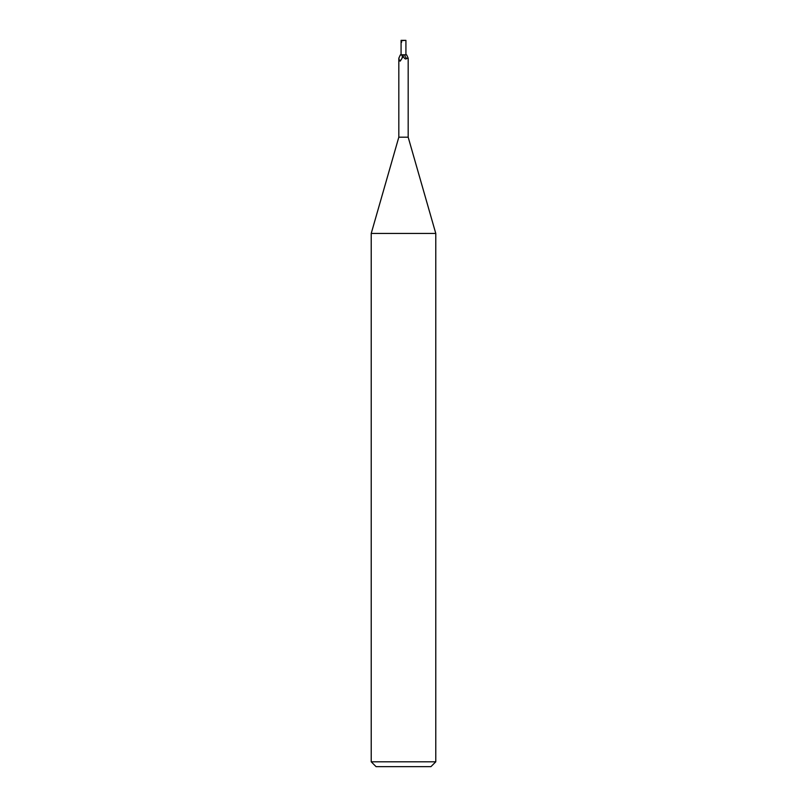 <?xml version="1.0" encoding="UTF-8"?>
<svg xmlns="http://www.w3.org/2000/svg" width="807" height="807" viewBox="0 0 807 807"><rect width="100%" height="100%" fill="white"/><g stroke="black" fill="none" stroke-linecap="round" stroke-linejoin="round"><path stroke-width="1.21" d="M401.079 54.876L405.921 54.876M398.819 58.245L400.343 54.876L402.047 55.179A5.003 4.701 -7.8 0 1 399.566 60.888L398.819 58.245L398.819 137.19L371.22 233.445L435.78 233.445L435.78 761.808L371.22 761.808L376.062 766.65L430.938 766.65L435.78 761.808M398.819 137.19L408.181 137.19L435.78 233.445M408.181 137.19L408.181 58.245L406.738 58.447C405.82 59.466 404.761 58.992 403.561 57.035L403.5 56.924M402.047 55.179L402.562 57.398L400.262 61.08L399.566 60.888L400.262 61.08M402.643 56.48L402.562 57.398M402.854 54.876A7.273 6.849 7.8 0 0 403.561 57.035L402.754 54.876L406.657 54.876L408.08 58.013M401.604 54.876L402.754 54.876M404.741 54.876A5.266 4.963 7.8 0 0 406.738 58.447M403.5 54.795L401.079 54.795L401.079 41.924L401.583 42.347L401.583 40.622L405.921 40.35L405.921 54.795L403.5 54.795M401.583 40.622L402.653 40.35L401.079 40.35L401.079 41.924M402.653 40.35L405.83 40.35M371.22 233.445L371.22 761.808"/></g></svg>
